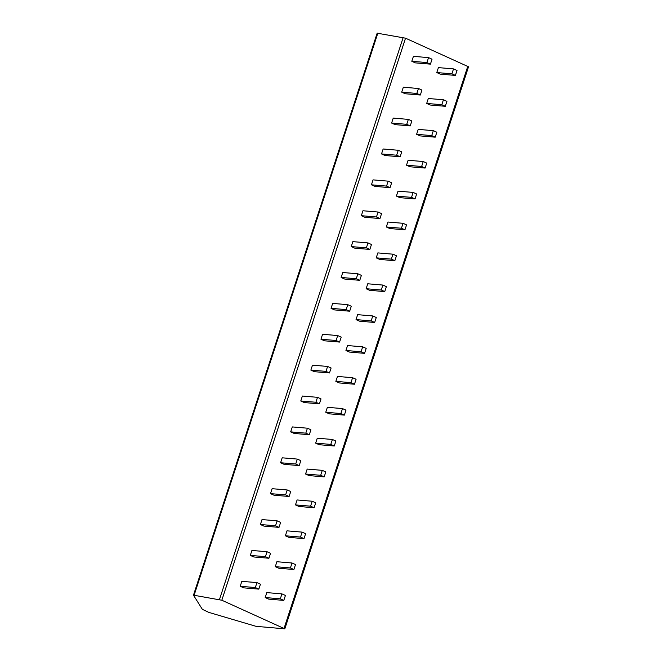 <?xml version="1.0" encoding="UTF-8"?>
<svg xmlns="http://www.w3.org/2000/svg" width="662" height="662" viewBox="0 0 662 662"><rect width="100%" height="100%" fill="white"/><g stroke="black" fill="none" stroke-linecap="round" stroke-linejoin="round"><path stroke-width="0.99" d="M377.191 33.191L405.525 38.181L468.531 66.788L284.825 628.834L221.82 600.227L193.47 595.171L202.349 609.346L208.828 612.391L256.07 626.343L284.825 628.834M281.929 593.88L266.803 592.606L265.189 597.546L268.689 599.118L283.808 600.401L285.43 595.461L281.929 593.88L280.316 598.82L283.808 600.401M256.947 582.61L241.829 581.335L240.207 586.275L243.707 587.848L258.834 589.13L260.447 584.19L256.947 582.61L255.333 587.55L258.834 589.13M292.025 562.998L276.898 561.724L275.284 566.664L278.785 568.236L293.903 569.519L295.517 564.578L292.025 562.998L290.411 567.938L293.903 569.519M267.043 551.727L251.916 550.453L250.302 555.393L253.803 556.965L268.929 558.248L270.543 553.308L267.043 551.727L265.429 556.668L268.929 558.248M302.12 532.116L286.994 530.841L285.38 535.781L288.872 537.362L303.999 538.636L305.612 533.696L302.12 532.116L300.498 537.056L303.999 538.636M277.138 520.845L262.011 519.571L260.398 524.511L263.898 526.091L279.016 527.366L280.63 522.426L277.138 520.845L275.524 525.785L279.016 527.366M312.207 501.233L297.089 499.959L295.467 504.899L298.967 506.48L314.094 507.754L315.708 502.814L312.207 501.233L310.594 506.173L314.094 507.754M287.234 489.963L272.107 488.688L270.493 493.629L273.985 495.209L289.112 496.483L290.726 491.543L287.234 489.963L285.612 494.903L289.112 496.483M322.303 470.351L307.176 469.077L305.563 474.017L309.063 475.597L324.19 476.872L325.803 471.932L322.303 470.351L320.689 475.291L324.19 476.872M297.321 459.08L282.202 457.806L280.589 462.746L284.081 464.327L299.207 465.601L300.821 460.661L297.321 459.08L295.707 464.021L299.207 465.601M332.398 439.469L317.272 438.194L315.658 443.135L319.158 444.715L334.277 445.989L335.891 441.049L332.398 439.469L330.785 444.409L334.277 445.989M307.416 428.198L292.298 426.924L290.676 431.864L294.176 433.444L309.303 434.719L310.917 429.779L307.416 428.198L305.803 433.147L309.303 434.719M342.494 408.586L327.367 407.312L325.754 412.252L329.246 413.833L344.372 415.107L345.986 410.167L342.494 408.586L340.872 413.535L344.372 415.107M317.512 397.324L302.385 396.042L300.771 400.982L304.272 402.562L319.39 403.837L321.012 398.896L317.512 397.324L315.898 402.264L319.39 403.837M352.581 377.712L337.463 376.43L335.849 381.37L339.341 382.95L354.468 384.225L356.082 379.285L352.581 377.712L350.968 382.653L354.468 384.225M327.607 366.442L312.481 365.159L310.867 370.099L314.367 371.68L329.486 372.954L331.099 368.014L327.607 366.442L325.994 371.382L329.486 372.954M362.677 346.83L347.558 345.547L345.936 350.488L349.437 352.068L364.563 353.343L366.177 348.402L362.677 346.83L361.063 351.77L364.563 353.343M337.703 335.56L322.576 334.277L320.962 339.217L324.454 340.798L339.581 342.072L341.195 337.132L337.703 335.56L336.081 340.5L339.581 342.072M372.772 315.948L357.645 314.665L356.032 319.605L359.532 321.186L374.651 322.46L376.273 317.52L372.772 315.948L371.159 320.888L374.651 322.46M347.79 304.677L332.672 303.395L331.058 308.335L334.55 309.915L349.677 311.198L351.29 306.249L347.79 304.677L346.176 309.617L349.677 311.198M382.868 285.065L367.741 283.783L366.127 288.723L369.628 290.304L384.746 291.586L386.36 286.638L382.868 285.065L381.254 290.006L384.746 291.586M357.885 273.795L342.759 272.512L341.145 277.461L344.645 279.033L359.772 280.316L361.386 275.375L357.885 273.795L356.272 278.735L359.772 280.316M392.963 254.183L377.837 252.901L376.223 257.849L379.715 259.421L394.842 260.704L396.455 255.764L392.963 254.183L391.341 259.123L394.842 260.704M367.981 242.913L352.854 241.638L351.241 246.578L354.741 248.151L369.859 249.433L371.473 244.493L367.981 242.913L366.367 247.853L369.859 249.433M403.05 223.301L387.932 222.027L386.318 226.967L389.81 228.539L404.937 229.822L406.551 224.881L403.05 223.301L401.437 228.241L404.937 229.822M378.076 212.03L362.95 210.756L361.336 215.696L364.828 217.268L379.955 218.551L381.569 213.611L378.076 212.03L376.455 216.97L379.955 218.551M413.146 192.419L398.019 191.144L396.406 196.084L399.906 197.657L415.033 198.939L416.646 193.999L413.146 192.419L411.532 197.359L415.033 198.939M388.164 181.148L373.045 179.874L371.432 184.814L374.924 186.386L390.05 187.669L391.664 182.729L388.164 181.148L386.55 186.088L390.05 187.669M423.241 161.536L408.115 160.262L406.501 165.202L410.001 166.774L425.12 168.057L426.733 163.117L423.241 161.536L421.628 166.476L425.12 168.057M398.259 150.266L383.141 148.991L381.519 153.932L385.019 155.512L400.146 156.786L401.76 151.846L398.259 150.266L396.646 155.206L400.146 156.786M433.337 130.654L418.21 129.38L416.597 134.32L420.089 135.9L435.215 137.175L436.829 132.235L433.337 130.654L431.715 135.594L435.215 137.175M408.355 119.383L393.228 118.109L391.614 123.049L395.115 124.63L410.233 125.904L411.855 120.964L408.355 119.383L406.741 124.324L410.233 125.904M443.424 99.772L428.306 98.497L426.692 103.438L430.184 105.018L445.311 106.292L446.924 101.352L443.424 99.772L441.811 104.712L445.311 106.292M418.45 88.501L403.323 87.227L401.71 92.167L405.21 93.747L420.329 95.022L421.942 90.082L418.45 88.501L416.837 93.441L420.329 95.022M453.52 68.889L438.401 67.615L436.779 72.555L440.28 74.136L455.406 75.41L457.02 70.47L453.52 68.889L451.906 73.83L455.406 75.41M428.546 57.619L413.419 56.344L411.805 61.285L415.297 62.865L430.424 64.14L432.038 59.199L428.546 57.619L426.924 62.567L430.424 64.14M265.189 597.546L280.316 598.82M240.207 586.275L255.333 587.55M275.284 566.664L290.411 567.938M250.302 555.393L265.429 556.668M285.38 535.781L300.498 537.056M260.398 524.511L275.524 525.785M295.467 504.899L310.594 506.173M270.493 493.629L285.612 494.903M305.563 474.017L320.689 475.291M280.589 462.746L295.707 464.021M315.658 443.135L330.785 444.409M290.676 431.864L305.803 433.147M325.754 412.252L340.872 413.535M300.771 400.982L315.898 402.264M335.849 381.37L350.968 382.653M310.867 370.099L325.994 371.382M345.936 350.488L361.063 351.77M320.962 339.217L336.081 340.5M356.032 319.605L371.159 320.888M331.058 308.335L346.176 309.617M366.127 288.723L381.254 290.006M341.145 277.461L356.272 278.735M376.223 257.849L391.341 259.123M351.241 246.578L366.367 247.853M386.318 226.967L401.437 228.241M361.336 215.696L376.455 216.97M396.406 196.084L411.532 197.359M371.432 184.814L386.55 186.088M406.501 165.202L421.628 166.476M381.519 153.932L396.646 155.206M416.597 134.32L431.715 135.594M391.614 123.049L406.741 124.324M426.692 103.438L441.811 104.712M401.71 92.167L416.837 93.441M436.779 72.555L451.906 73.83M411.805 61.285L426.924 62.567M377.853 33.1L194.148 595.146M403.191 37.453L219.486 599.499M405.525 38.181L221.82 600.227M467.786 66.274L284.081 628.321M377.175 33.125L193.47 595.171"/></g></svg>
